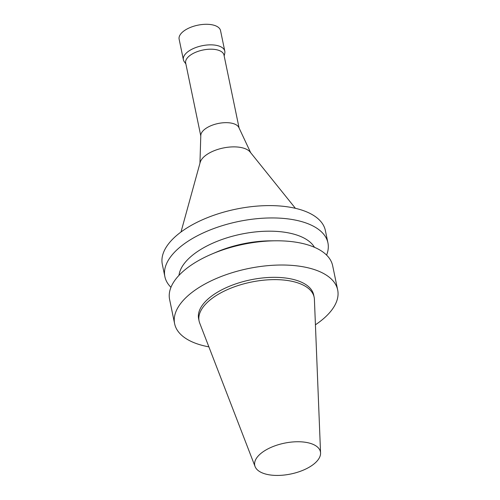 <?xml version="1.0" encoding="UTF-8"?>
<svg xmlns="http://www.w3.org/2000/svg" width="500" height="500" viewBox="0 0 500 500"><rect width="100%" height="100%" fill="white"/><g stroke="black" fill="none" stroke-linecap="round" stroke-linejoin="round"><path stroke-width="0.75" d="M208.875 346.856A83.256 39.087 -11.7 0 1 206.575 346.406A83.256 39.087 -11.7 0 1 174.625 323.731A83.256 39.087 -11.7 0 1 248.225 268.575A83.256 39.087 -11.7 0 1 337.681 289.962A83.256 39.087 -11.7 0 1 315.425 324.787M255.087 466.562L199.713 323.106A58.744 27.581 -11.7 0 1 199.1 321.044L198.631 318.762A58.744 27.581 -11.7 0 1 250.562 279.844A58.744 27.581 -11.7 0 1 313.675 294.938L314.15 297.219A58.744 27.581 -11.7 0 1 314.406 299.35L320.562 453.006A33.537 15.744 -11.7 0 1 302.519 470.462A33.537 15.744 -11.7 0 1 267.606 474.519A33.537 15.744 -11.7 0 1 255.087 466.562A33.537 15.744 -11.7 0 1 284.381 443.175A33.537 15.744 -11.7 0 1 320.562 453.006M174.625 323.731L169.606 299.506A83.256 39.087 -11.7 0 1 212.069 253.956A83.256 39.087 -11.7 0 1 275.606 240.794A83.256 39.087 -11.7 0 1 332.663 265.744L337.681 289.962M212.069 253.956L216.9 251.906A70.044 32.881 -11.7 0 1 270.356 240.837L275.606 240.794M178.981 275.356A70.044 32.881 -11.7 0 1 241.1 234.169A70.044 32.881 -11.7 0 1 314.469 247.3M170.956 287.312A83.256 39.087 -11.7 0 1 164.875 276.656A83.256 39.087 -11.7 0 1 238.475 221.5A83.256 39.087 -11.7 0 1 327.931 242.887A83.256 39.087 -11.7 0 1 326.581 255.087M164.875 276.656L162.319 264.319A83.256 39.087 -11.7 0 1 235.919 209.156A83.256 39.087 -11.7 0 1 325.375 230.55L327.931 242.887M180.994 232.013L200.169 162.419A26.256 12.325 -11.7 0 1 223.256 147.994A26.256 12.325 -11.7 0 1 250.175 152.069L295.406 208.312M199.944 163.225L200.8 135.419A19.556 9.181 -11.7 0 1 218.181 123.494A19.556 9.181 -11.7 0 1 238.869 127.537L250.694 152.719M200.787 135.944L185.675 62.981A19.556 9.181 -11.7 0 1 202.969 50.025A19.556 9.181 -11.7 0 1 223.981 55.05L239.094 128.012M185.869 63.913L184.25 61.669A21.144 9.925 -11.7 0 1 183.388 59.763A21.144 9.925 -11.7 0 1 202.081 45.75A21.144 9.925 -11.7 0 1 224.8 51.188A21.144 9.925 -11.7 0 1 224.769 53.275L224.175 55.981M183.388 59.763L179.131 39.194A21.144 9.925 -11.7 0 1 197.825 25.188A21.144 9.925 -11.7 0 1 220.544 30.619L224.8 51.188M199.1 321.044A58.744 27.581 -11.7 0 1 251.031 282.131A58.744 27.581 -11.7 0 1 314.15 297.219"/></g></svg>
